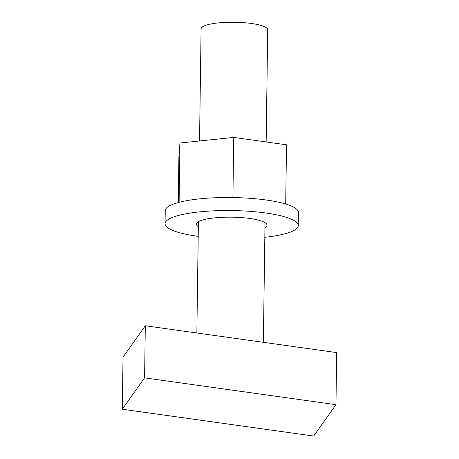 <?xml version="1.0" encoding="UTF-8"?>
<svg xmlns="http://www.w3.org/2000/svg" width="459" height="459" viewBox="0 0 459 459"><rect width="100%" height="100%" fill="white"/><g stroke="black" fill="none" stroke-linecap="round" stroke-linejoin="round"><path stroke-width="0.69" d="M266.151 141.957L267.717 29.766A33.312 7.04 -179.2 0 0 251.543 23.489A33.312 7.04 -179.2 0 0 218.042 22.95A33.312 7.04 -179.2 0 0 201.099 28.837L199.533 140.976M122.306 409.227L123.035 357.136L145.314 325.77L336.694 352.592L335.965 404.683L313.686 436.05L122.306 409.227L144.585 377.86L335.965 404.683M145.314 325.77L144.585 377.86M179.119 202.31L179.945 143.013L178.918 156.008L178.264 202.539M179.945 143.013L233.751 137.419L232.914 197.548M233.751 137.419L286.519 144.815L285.693 204.037M264.82 237.297A66.624 14.08 -179.2 0 0 298.298 225.57L298.482 212.546A66.624 14.08 -179.2 0 0 286.364 204.244A66.624 14.08 -179.2 0 0 211.869 197.915A66.624 14.08 -179.2 0 0 165.246 210.687L165.062 223.711A66.624 14.08 -179.2 0 0 177.18 232.013A66.624 14.08 -179.2 0 0 198.202 236.368M298.298 225.57A66.624 14.08 -179.2 0 0 286.181 217.268A66.624 14.08 -179.2 0 0 211.685 210.939A66.624 14.08 -179.2 0 0 165.062 223.711M264.958 227.578A35.309 7.464 -179.2 0 0 266.989 225.134A35.309 7.464 -179.2 0 0 260.569 220.733A35.309 7.464 -179.2 0 0 221.083 217.377A35.309 7.464 -179.2 0 0 196.377 224.147A35.309 7.464 -179.2 0 0 198.34 226.648M198.408 221.697L196.854 332.993M265.027 222.626L263.357 342.316"/></g></svg>
